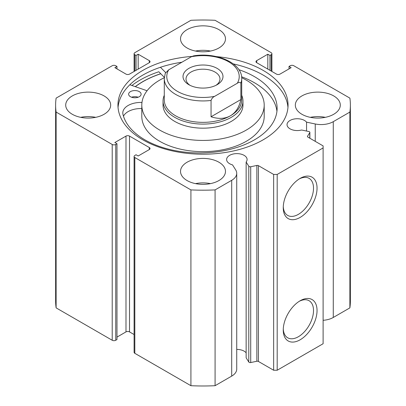 <?xml version="1.0" encoding="UTF-8"?>
<svg xmlns="http://www.w3.org/2000/svg" width="406" height="406" viewBox="0 0 406 406"><rect width="100%" height="100%" fill="white"/><g stroke="black" fill="none" stroke-linecap="round" stroke-linejoin="round"><path stroke-width="0.61" d="M164.283 95.298A39.966 23.076 0 0 0 163.034 101.023L163.034 105.103A39.966 23.076 0 0 0 192.916 127.428A39.966 23.076 0 0 0 237.88 116.37A39.966 23.076 0 0 0 242.966 105.103L242.966 101.023A39.966 23.076 0 0 0 241.717 95.298M164.308 77.724A61.199 35.332 0 0 0 149.591 87.848A61.199 35.332 0 0 0 141.801 105.103L141.801 116.319A61.199 35.332 0 0 0 187.562 150.509A61.199 35.332 0 0 0 256.409 133.569A61.199 35.332 0 0 0 264.199 116.319L264.199 105.103A61.199 35.332 0 0 0 241.692 77.724M141.801 105.103A61.199 35.332 0 0 0 187.562 139.294A61.199 35.332 0 0 0 256.409 122.353A61.199 35.332 0 0 0 264.199 105.103M160.801 73.765A84.93 49.035 0 0 0 135.35 86.671M188.871 68.391A19.985 11.535 180 0 1 217.129 68.391A19.985 11.535 180 0 1 217.129 84.707L217.129 84.707A19.985 11.535 180 0 1 188.871 84.707A19.985 11.535 180 0 1 188.871 68.391M215.987 85.316A16.986 9.805 0 0 0 219.986 78.992A16.986 9.805 0 0 0 209.501 69.933A16.986 9.805 0 0 0 190.987 72.06A16.986 9.805 0 0 0 186.014 78.992A16.986 9.805 0 0 0 190.013 85.316M164.283 100.003A38.717 22.355 0 0 0 188.181 120.653A38.717 22.355 0 0 0 230.38 115.806A38.717 22.355 0 0 0 241.717 100.003L241.717 78.586A38.717 22.355 180 0 1 240.87 83.235L240.87 99.551C239.235 107.214 235.739 112.635 230.38 115.806C224.949 118.862 218.504 119.181 211.054 116.766L211.054 100.449A38.717 22.355 180 0 1 164.283 78.586L164.283 100.003M163.034 101.023A39.966 23.076 0 0 0 187.704 122.338A39.966 23.076 0 0 0 231.263 117.339A39.966 23.076 0 0 0 242.966 101.023M240.87 83.235C240.174 82.078 238.987 82.083 237.307 83.255A36.22 20.909 0 0 0 228.614 61.763A36.22 20.909 0 0 0 191.383 56.738L168.693 69.842A36.22 20.909 0 0 0 177.386 91.335A36.22 20.909 0 0 0 214.617 96.354C212.947 97.115 211.759 98.48 211.054 100.449M191.383 56.738L193.571 55.871C216.601 52.029 242.26 63.123 241.717 78.586M164.283 78.586L165.267 73.273L168.693 69.842M237.307 83.255L214.617 96.354M240.87 99.551L211.054 116.766M131.574 97.227A6.247 3.603 180 0 1 138.182 97.227M130.412 96.689A6.247 3.603 180 0 1 128.631 94.167A6.247 3.603 180 0 1 132.518 90.832A6.247 3.603 180 0 1 139.344 91.649A6.247 3.603 180 0 1 141.121 94.167A6.247 3.603 180 0 1 137.233 97.506A6.247 3.603 180 0 1 130.412 96.689M141.978 102.424A0.497 0.289 180 0 1 141.851 102.429A18.184 10.495 0 0 0 122.8 112.914A18.184 10.495 0 0 0 122.851 113.705L122.825 113.71A77.439 44.711 0 0 0 144.318 139.502A77.439 44.711 0 0 0 228.918 149.641A77.439 44.711 0 0 0 277.12 108.24A77.439 44.711 0 0 0 255.039 76.978A77.439 44.711 0 0 0 238.875 69.68M276.938 111.3A77.439 44.711 0 0 0 255.039 83.098A77.439 44.711 0 0 0 241.606 76.77M164.339 77.333L158.817 71.766A88.924 51.339 0 0 0 131.909 85.478M165.648 72.537L160.436 67.279M129.834 84.752L147.073 90.751M141.801 108.544A18.184 10.495 0 0 0 123.475 116.192M258.429 165.658L258.429 361.457A1.497 0.868 0 0 0 256.856 361.254L250.715 362.543A1.497 0.868 180 0 1 249.142 362.345A1.497 0.868 180 0 1 248.792 362.025L246.143 357.823L246.143 162.024L248.792 166.232A1.497 0.868 0 0 0 249.142 166.546A1.497 0.868 0 0 0 250.715 166.749L256.856 165.455A1.497 0.868 180 0 1 258.429 165.658L273.654 174.443L277.186 174.443L323.11 147.931L323.11 145.891L307.885 137.106A1.497 0.868 180 0 1 307.449 136.492A1.497 0.868 180 0 1 307.54 136.198L307.54 136.786M149.306 149.565L149.306 147.525A2.497 1.441 180 0 1 150.037 148.545A2.497 1.441 180 0 1 149.306 149.565L138.177 155.985L136.056 154.762L134.822 155.478A2.497 1.441 0 0 0 134.092 156.498A2.497 1.441 0 0 0 134.822 157.518L190.916 189.901A147.378 85.087 0 0 0 215.084 189.901L231.694 180.315A17.189 9.922 0 0 0 236.728 173.296A17.189 9.922 0 0 0 235.693 169.906L232.526 164.887A10.241 5.912 180 0 1 229.618 163.709A10.241 5.912 180 0 1 226.619 159.528A10.241 5.912 180 0 1 232.937 154.067A10.241 5.912 180 0 1 244.102 155.346A10.241 5.912 180 0 1 247.102 159.528A10.241 5.912 180 0 1 246.143 162.024M246.143 352.829A10.241 5.912 0 0 0 244.102 351.144A10.241 5.912 0 0 0 236.728 349.414M323.11 320.304A17.189 9.922 0 0 0 333.275 317.467L333.275 121.668A17.189 9.922 180 0 1 315.244 123.977L306.55 122.15A10.241 5.912 0 0 0 304.515 120.47A10.241 5.912 0 0 0 293.35 119.186A10.241 5.912 0 0 0 287.032 124.647A10.241 5.912 0 0 0 290.031 128.829A10.241 5.912 0 0 0 301.597 130.011L308.88 131.539A1.497 0.868 0 0 1 309.864 132.351A1.497 0.868 0 0 1 309.773 132.65L307.54 136.198M300.146 300.765L300.146 300.765A23.893 13.794 -60 0 1 317.045 310.519A23.893 13.794 -60 0 1 300.146 339.786A23.893 13.794 -60 0 1 283.251 330.027A23.893 13.794 -60 0 1 300.146 300.765L300.146 300.765M283.276 328.967A21.396 12.353 120 0 0 287.681 337.787A21.396 12.353 120 0 0 298.38 336.726A21.396 12.353 120 0 0 312.361 317.868A21.396 12.353 120 0 0 309.078 300.724A21.396 12.353 120 0 0 299.237 301.318M300.146 178.391L300.146 178.391A23.893 13.794 -60 0 1 317.045 188.145A23.893 13.794 -60 0 1 300.146 217.413A23.893 13.794 -60 0 1 283.251 207.654A23.893 13.794 -60 0 1 300.146 178.391L300.146 178.391M283.276 206.593A21.396 12.353 120 0 0 287.681 215.413A21.396 12.353 120 0 0 298.38 214.353A21.396 12.353 120 0 0 312.361 195.494A21.396 12.353 120 0 0 309.078 178.351A21.396 12.353 120 0 0 299.237 178.945M287.955 107.448A85.052 49.106 0 0 0 263.144 75.069A85.052 49.106 0 0 0 233.298 63.909M192.002 56.409A85.052 49.106 0 0 0 117.948 105.103A85.052 49.106 0 0 0 142.856 139.826A85.052 49.106 0 0 0 235.551 150.469A85.052 49.106 0 0 0 288.052 105.103A85.052 49.106 0 0 0 263.144 70.38A85.052 49.106 0 0 0 216.474 56.617M104.088 95.923A22.482 12.982 0 0 0 79.586 93.111A22.482 12.982 0 0 0 65.711 105.103A22.482 12.982 0 0 0 72.293 114.279A22.482 12.982 0 0 0 96.795 117.09A22.482 12.982 0 0 0 110.671 105.103A22.482 12.982 0 0 0 104.088 95.923M95.684 117.339A22.482 12.982 0 0 0 80.698 117.339M218.895 29.638A22.482 12.982 0 0 0 194.398 26.826A22.482 12.982 0 0 0 180.518 38.819A22.482 12.982 0 0 0 187.105 47.994A22.482 12.982 0 0 0 211.602 50.806A22.482 12.982 0 0 0 225.482 38.819A22.482 12.982 0 0 0 218.895 29.638M210.491 51.054A22.482 12.982 0 0 0 195.509 51.054M218.895 162.207A22.482 12.982 0 0 0 194.398 159.396A22.482 12.982 0 0 0 180.518 171.388A22.482 12.982 0 0 0 187.105 180.563A22.482 12.982 0 0 0 211.602 183.375A22.482 12.982 0 0 0 225.482 171.388A22.482 12.982 0 0 0 218.895 162.207M210.491 183.624A22.482 12.982 0 0 0 195.509 183.624M333.707 95.923A22.482 12.982 0 0 0 309.205 93.111A22.482 12.982 0 0 0 295.329 105.103A22.482 12.982 0 0 0 301.912 114.279A22.482 12.982 0 0 0 326.414 117.09A22.482 12.982 0 0 0 340.289 105.103A22.482 12.982 0 0 0 333.707 95.923M325.302 117.339A22.482 12.982 0 0 0 310.316 117.339M333.275 121.668L349.881 112.076A147.378 85.087 0 0 0 350.378 105.103A147.378 85.087 0 0 0 349.881 98.125L293.787 65.736A2.497 1.441 0 0 0 290.254 65.736L289.021 66.452L291.138 67.675L280.013 74.1A2.497 1.441 180 0 1 276.476 74.1L256.693 62.681A2.497 1.441 180 0 1 255.963 61.661A2.497 1.441 180 0 1 256.693 60.641L256.693 62.681M271.178 71.04L271.178 54.724L269.944 55.439L267.823 54.216L256.693 60.641M271.178 54.724A2.497 1.441 0 0 0 271.908 53.704A2.497 1.441 0 0 0 271.178 52.684L215.084 20.3A147.378 85.087 0 0 0 190.916 20.3L134.822 52.684A2.497 1.441 0 0 0 134.092 53.704A2.497 1.441 0 0 0 134.822 54.724L134.822 71.04M149.306 60.641A2.497 1.441 180 0 1 150.037 61.661A2.497 1.441 180 0 1 149.306 62.681L149.306 60.641L138.177 54.216L136.056 55.439L134.822 54.724M55.622 105.103A147.378 85.087 0 0 0 56.119 112.076L112.213 144.465A2.497 1.441 0 0 0 115.746 144.465L115.746 340.264A2.497 1.441 180 0 1 112.213 340.264L56.119 307.875A147.378 85.087 180 0 1 55.622 300.897L55.622 105.103A147.378 85.087 0 0 1 56.119 98.125L112.213 65.736A2.497 1.441 0 0 1 115.746 65.736L116.979 66.452L114.862 67.675L125.987 74.1A2.497 1.441 180 0 0 129.524 74.1L149.306 62.681M125.987 136.101A2.497 1.441 180 0 1 129.524 136.101L129.524 331.9A2.497 1.441 0 0 0 125.987 331.9L125.987 136.101L114.862 142.526L116.979 143.749L115.746 144.465M149.306 147.525L129.524 136.101M236.728 173.296L236.728 369.095A17.189 9.922 180 0 1 231.694 376.113L231.694 180.315M134.822 157.518L134.822 353.316L190.916 385.7A147.378 85.087 180 0 0 215.084 385.7L231.694 376.113M134.822 353.316A2.497 1.441 180 0 1 134.092 352.296L134.092 156.498M129.524 331.9L134.092 334.539M116.979 337.102L125.987 331.9M115.746 340.264L116.979 339.548L116.979 143.749M350.378 105.103L350.378 300.897A147.378 85.087 180 0 1 349.881 307.875L333.275 317.467M277.186 174.443L277.186 370.242L323.11 343.73L323.11 147.931M277.186 370.242L273.654 370.242L273.654 174.443M258.429 361.457L273.654 370.242M56.119 307.875L56.119 112.076M349.881 112.076L349.881 307.875M190.916 189.901L190.916 385.7M215.084 385.7L215.084 189.901M289.021 68.898L289.021 66.452M267.823 69.101L267.823 54.216M269.944 70.329L269.944 55.439M136.056 70.329L136.056 55.439M138.177 69.101L138.177 54.216M116.979 68.898L116.979 66.452M181.888 62.225A85.052 49.106 0 0 0 118.044 107.448M160.74 73.704A85.052 49.106 0 0 0 135.244 86.635M306.55 131.052L306.55 122.15M141.851 102.429L141.851 103.662M248.792 362.025L248.792 166.232M112.213 340.264L112.213 144.465M315.244 141.349L315.244 123.977M309.773 138.192L309.773 132.65M256.856 361.254L256.856 165.455M250.715 166.749L250.715 362.543M134.092 71.461L134.092 53.704M271.908 53.704L271.908 71.461M309.864 138.248L309.864 132.351"/></g></svg>
